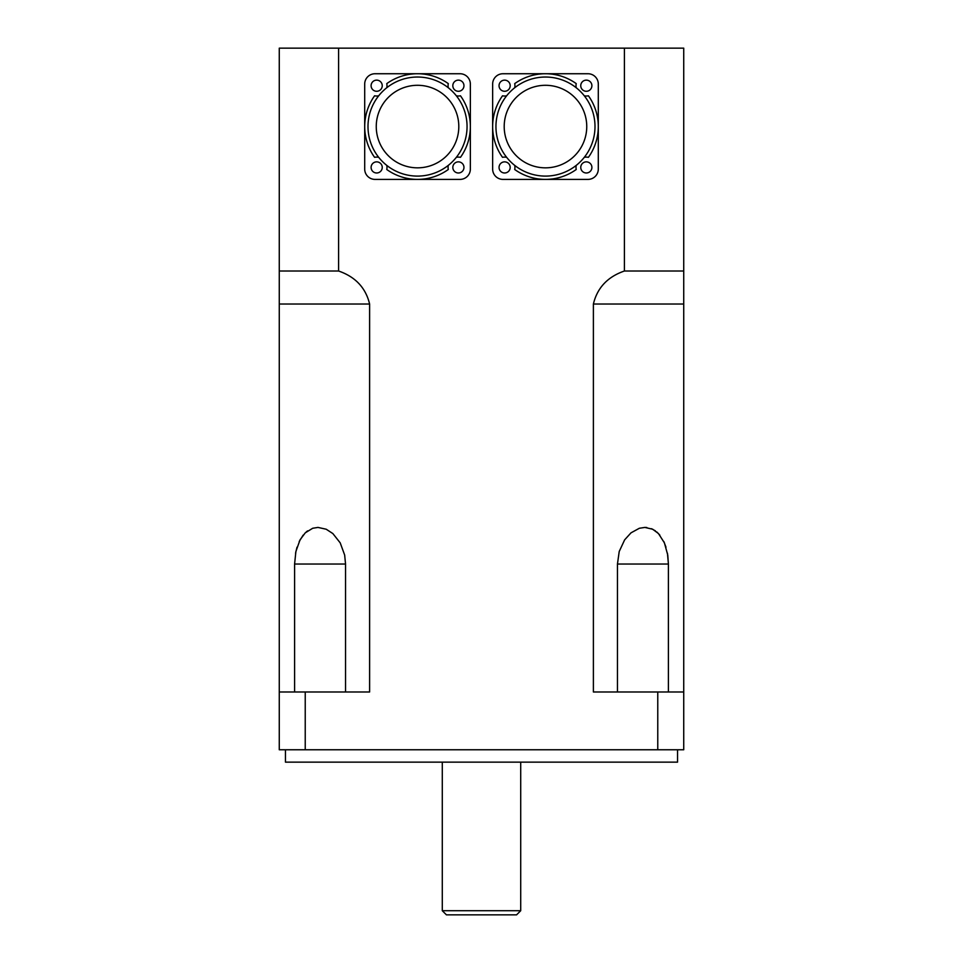 <?xml version="1.0" encoding="UTF-8"?>
<svg xmlns="http://www.w3.org/2000/svg" width="963" height="963" viewBox="0 0 963 963"><rect width="100%" height="100%" fill="white"/><g stroke="black" fill="none" stroke-linecap="round" stroke-linejoin="round"><path stroke-width="1.44" d="M285.457 749.768L285.457 762.142L677.543 762.142L677.543 749.768M446.423 914.85L516.577 914.85L520.706 910.721L442.294 910.721L446.423 914.85M520.706 762.142L520.706 910.721M279.27 749.768L279.27 691.988L305.235 691.988L305.235 749.768L279.27 749.768M657.765 749.768L657.765 691.988L683.73 691.988L683.73 749.768L305.235 749.768M305.235 691.988L369.611 691.988L369.611 304.031C365.723 287.817 355.395 276.814 338.591 271.012L338.591 48.15L624.409 48.15L624.409 271.012L683.73 271.012L683.73 48.15L624.409 48.15M624.409 271.012C607.617 276.814 597.277 287.817 593.389 304.031L593.389 691.988L657.765 691.988M683.73 271.012L683.73 691.988M683.73 64.653L683.73 304.031L593.389 304.031M668.406 563.933L667.443 553.207M665.987 547.201L663.796 541.507M659.824 535.115L656.778 531.961M655.394 530.866L651.506 528.711M646.799 527.519L644.993 527.423M307.606 530.866L306.222 531.961M303.176 535.115L299.204 541.507M297.013 547.201L295.557 553.207M294.594 691.988L294.594 564.041L295.894 551.486L300.047 539.834L305.247 532.852L312.686 528.266L318.007 527.423L326.204 529.229L332.849 533.562L340.216 542.867L344.658 555.061L345.548 564.041L345.548 691.988M617.452 691.988L617.452 564.041L619.221 551.486L624.65 539.834L630.994 532.852L639.348 528.266L644.861 527.423L652.673 529.229L658.475 533.562L664.41 542.867L667.756 555.061L668.406 564.041L668.406 691.988M279.27 691.988L279.27 271.012L338.591 271.012M369.611 304.031L279.27 304.031L279.27 48.15L338.591 48.15M367.998 126.562A49.522 49.522 0 0 1 433.807 79.785A49.522 49.522 0 0 1 456.354 157.306A49.522 49.522 0 0 1 367.998 126.562M376.256 126.562A41.277 41.277 0 0 1 438.165 90.823A41.277 41.277 0 0 1 438.165 162.314A41.277 41.277 0 0 1 376.256 126.562M456.354 95.819A10.316 10.316 0 0 0 460.483 95.806A52.833 52.833 0 0 1 460.483 157.318A10.316 10.316 0 0 0 456.354 157.306M448.276 165.395A10.316 10.316 0 0 0 448.289 169.512A52.833 52.833 0 0 1 386.777 169.512A10.316 10.316 0 0 0 386.789 165.395M378.7 157.306A10.316 10.316 0 0 0 374.583 157.318A52.833 52.833 0 0 1 374.583 95.806A10.316 10.316 0 0 0 378.7 95.819M386.789 87.741A10.316 10.316 0 0 0 386.777 83.612A52.833 52.833 0 0 1 448.289 83.612A10.316 10.316 0 0 0 448.276 87.741M364.7 169.079L364.7 84.058A10.316 10.316 0 0 1 375.016 73.742L460.037 73.742A10.316 10.316 0 0 1 470.353 84.058L470.353 169.079A10.316 10.316 0 0 1 460.037 179.395L375.016 179.395A10.316 10.316 0 0 1 364.7 169.079M382.239 167.43A5.573 5.573 0 0 1 373.885 172.245A5.573 5.573 0 0 1 373.885 162.603A5.573 5.573 0 0 1 382.239 167.43M382.239 85.707A5.573 5.573 0 0 1 373.885 90.534A5.573 5.573 0 0 1 373.885 80.88A5.573 5.573 0 0 1 382.239 85.707M463.961 85.707A5.573 5.573 0 0 1 455.607 90.534A5.573 5.573 0 0 1 455.607 80.88A5.573 5.573 0 0 1 463.961 85.707M463.961 167.43A5.573 5.573 0 0 1 455.607 172.245A5.573 5.573 0 0 1 455.607 162.603A5.573 5.573 0 0 1 463.961 167.43M495.945 126.562A49.522 49.522 0 0 1 561.742 79.785A49.522 49.522 0 0 1 584.3 157.306A49.522 49.522 0 0 1 495.945 126.562M504.203 126.562A41.277 41.277 0 0 1 566.112 90.823A41.277 41.277 0 0 1 566.112 162.314A41.277 41.277 0 0 1 504.203 126.562M584.3 95.819A10.316 10.316 0 0 0 588.417 95.806A52.833 52.833 0 0 1 588.417 157.318A10.316 10.316 0 0 0 584.3 157.306M576.211 165.395A10.316 10.316 0 0 0 576.223 169.512A52.833 52.833 0 0 1 514.711 169.512A10.316 10.316 0 0 0 514.724 165.395M506.646 157.306A10.316 10.316 0 0 0 502.517 157.318A52.833 52.833 0 0 1 502.517 95.806A10.316 10.316 0 0 0 506.646 95.819M514.724 87.741A10.316 10.316 0 0 0 514.711 83.612A52.833 52.833 0 0 1 576.223 83.612A10.316 10.316 0 0 0 576.211 87.741M492.647 169.079L492.647 84.058A10.316 10.316 0 0 1 502.963 73.742L587.984 73.742A10.316 10.316 0 0 1 598.3 84.058L598.3 169.079A10.316 10.316 0 0 1 587.984 179.395L502.963 179.395A10.316 10.316 0 0 1 492.647 169.079M510.185 167.43A5.573 5.573 0 0 1 501.831 172.245A5.573 5.573 0 0 1 501.831 162.603A5.573 5.573 0 0 1 510.185 167.43M510.185 85.707A5.573 5.573 0 0 1 501.831 90.534A5.573 5.573 0 0 1 501.831 80.88A5.573 5.573 0 0 1 510.185 85.707M591.896 85.707A5.573 5.573 0 0 1 583.542 90.534A5.573 5.573 0 0 1 583.542 80.88A5.573 5.573 0 0 1 591.896 85.707M591.896 167.43A5.573 5.573 0 0 1 583.542 172.245A5.573 5.573 0 0 1 583.542 162.603A5.573 5.573 0 0 1 591.896 167.43M294.594 564.041L345.548 564.041M617.452 564.041L668.406 564.041M442.294 762.142L442.294 910.721"/></g></svg>
